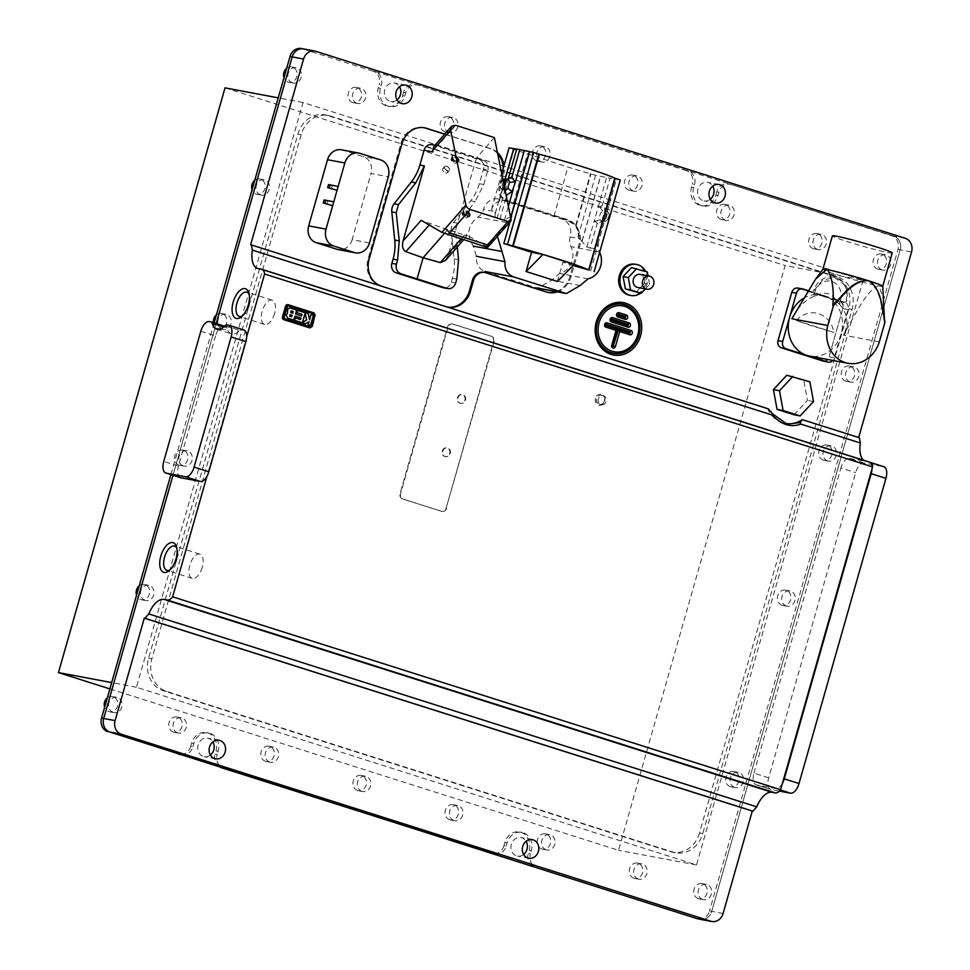 <?xml version="1.0" encoding="UTF-8"?>
<svg xmlns="http://www.w3.org/2000/svg" width="970" height="970" viewBox="0 0 970 970"><rect width="100%" height="100%" fill="white"/><g stroke="black" fill="none" stroke-linecap="round" stroke-linejoin="round"><path stroke-width="0.73" stroke-dasharray="4.85 3.64" d="M637.702 287.496A6.669 5.784 100.6 0 0 644.456 282.706A6.669 5.784 100.6 0 0 640.151 274.401M640.576 293.195A15.775 13.701 100.6 0 0 646.808 284.125A15.775 13.701 100.6 0 0 645.668 271.454M629.518 295.232A15.775 13.701 100.6 0 0 645.511 283.883A15.775 13.701 100.6 0 0 635.338 264.228M169.895 569.996A12.719 6.269 -72.4 0 0 170.987 569.305A12.719 6.269 -72.4 0 0 176.964 559.411A12.719 6.269 -72.4 0 0 177.328 549.335A12.719 6.269 -72.4 0 0 176.831 548.147M202.245 567.438A12.719 6.269 107.6 0 1 192.206 578.387A12.719 6.269 107.6 0 1 189.853 565.11A12.719 6.269 107.6 0 1 199.893 554.149A12.719 6.269 107.6 0 1 202.245 567.438M225.198 325.702L239.929 330.382A19.994 9.87 107.6 0 1 232.072 334.007A19.994 9.87 107.6 0 1 231.503 333.862A19.994 9.87 107.6 0 1 226.98 327.945L223.864 326.963M242.233 316.038A12.719 6.269 -72.4 0 0 243.337 315.347A12.719 6.269 -72.4 0 0 249.314 305.453A12.719 6.269 -72.4 0 0 249.666 295.389A12.719 6.269 -72.4 0 0 249.169 294.189M768.325 408.855L767.682 408.734A28.882 25.087 100.6 0 0 782.523 422.762A28.882 25.087 100.6 0 0 785.106 423.405A28.882 25.087 100.6 0 0 786.815 423.66M397.057 99.898A9.445 8.196 -79.4 0 1 390.861 101.535A9.445 8.196 -79.4 0 1 384.775 89.773A9.445 8.196 -79.4 0 1 394.341 82.971A9.445 8.196 -79.4 0 1 399.531 86.742M710.258 199.274A9.445 8.196 -79.4 0 1 704.062 200.911A9.445 8.196 -79.4 0 1 697.976 189.138A9.445 8.196 -79.4 0 1 707.554 182.348A9.445 8.196 -79.4 0 1 712.732 186.119M523.63 854.437A9.445 8.196 -79.4 0 1 517.434 856.073A9.445 8.196 -79.4 0 1 511.348 844.3A9.445 8.196 -79.4 0 1 520.926 837.51A9.445 8.196 -79.4 0 1 526.104 841.281M210.429 755.06A9.445 8.196 -79.4 0 1 204.233 756.697A9.445 8.196 -79.4 0 1 198.147 744.936A9.445 8.196 -79.4 0 1 207.713 738.134A9.445 8.196 -79.4 0 1 212.903 741.904M274.595 313.48A12.719 6.269 107.6 0 1 264.543 324.429A12.719 6.269 107.6 0 1 262.191 311.152A12.719 6.269 107.6 0 1 272.243 300.191A12.719 6.269 107.6 0 1 274.595 313.48M636.005 292.334L644.359 283.349L642.079 270.994L631.446 267.611M379.937 285.629A22.225 19.291 100.6 0 0 381.477 286.211L250.672 244.707M497.416 152.496A22.225 19.291 100.6 0 0 490.953 148.749L444.745 134.09M557.338 291.861A22.225 19.291 100.6 0 0 571.063 276.547L579.563 246.671A22.225 19.291 100.6 0 0 567.22 219.487L506.425 200.196A11.106 9.651 -79.4 0 1 500.253 186.604L503.297 175.934A22.225 19.291 100.6 0 0 504.036 165.543M767.682 408.734L445.957 306.665A22.225 19.291 100.6 0 0 447.546 307.09M858.68 437.531L802.238 419.707M794.078 414.784L807.452 400.416L803.803 380.64L786.791 375.245M780.413 789.968L775.818 788.513A11.106 5.48 -72.4 0 0 782.402 783.408M871.981 468.934A11.106 5.48 -72.4 0 0 869.144 462.072A11.106 5.48 -72.4 0 0 868.829 461.999L883.561 466.667L864.064 463.005A11.106 5.48 -72.4 0 0 855.613 472.669L768.677 777.843A11.106 5.48 -72.4 0 0 770.738 789.447A11.106 5.48 -72.4 0 0 771.053 789.519L779.407 791.096M775.818 788.513L756.321 784.851L771.053 789.519M768.677 777.843L753.945 773.163A11.106 5.48 -72.4 0 0 755.994 784.766A11.106 5.48 -72.4 0 0 756.321 784.851M753.945 773.163L840.869 467.989L855.613 472.669M723.087 913.497L711.713 911.363A11.106 9.651 -79.4 0 1 700.461 919.366A11.106 9.651 100.6 0 0 711.713 911.363L900.16 249.799L711.713 911.363L709.543 910.963L898.002 249.399A11.106 9.651 100.6 0 0 891.83 235.807L731.125 184.53A11.106 9.651 100.6 0 0 730.143 184.288A11.106 9.651 100.6 0 0 718.879 192.278L717.97 195.479A14.671 12.731 -79.4 0 1 703.104 206.04A14.671 12.731 -79.4 0 1 693.647 187.768L694.556 184.567A11.106 9.651 100.6 0 0 688.385 170.975L417.924 85.166A11.106 9.651 100.6 0 0 416.942 84.911A11.106 9.651 100.6 0 0 405.678 92.914L404.757 96.115A14.671 12.731 -79.4 0 1 389.891 106.664A14.671 12.731 -79.4 0 1 380.446 88.391L381.355 85.19A11.106 9.651 100.6 0 0 375.184 71.598L894 236.207A11.106 9.651 -79.4 0 1 900.172 249.799A11.106 9.651 100.6 0 0 893.988 236.207L731.125 184.53M858.656 437.603L859.311 437.725M483.678 272.303A11.106 9.651 -79.4 0 1 484.673 272.546L545.467 291.837A22.225 19.291 100.6 0 0 547.444 292.334A22.225 19.291 100.6 0 0 547.989 292.431M556.259 291.655A22.225 19.291 100.6 0 0 569.972 276.341L578.484 246.465A22.225 19.291 100.6 0 0 566.14 219.281L505.346 199.99A11.106 9.651 -79.4 0 1 499.174 186.398L502.205 175.728A22.225 19.291 100.6 0 0 503.187 168.525M497.646 153.612A22.225 19.291 100.6 0 0 489.862 148.543L444.648 134.2M423.938 127.7A22.225 19.291 100.6 0 0 423.405 127.579A22.225 19.291 100.6 0 0 400.877 143.572L368.054 258.82A22.225 19.291 100.6 0 0 380.398 286.004L444.878 306.459A22.225 19.291 100.6 0 0 446.855 306.956A22.225 19.291 100.6 0 0 447.485 307.066M864.064 463.005L849.332 458.337A11.106 5.48 -72.4 0 0 840.869 467.989M868.829 461.999L261.488 269.223M863.603 460.241A22.225 10.961 -72.4 0 0 865.579 461.344A22.225 10.961 -72.4 0 0 866.222 461.502L258.238 268.605M849.332 458.337L866.222 461.502M246.671 336.857L206.937 476.331M303.452 48.912A11.106 9.651 -79.4 0 1 304.435 49.155L315.808 51.289M228.774 325.241L243.518 329.921L226.944 324.901M239.929 330.382A4.45 2.195 107.6 0 1 241.675 329.57M225.986 326.635L225.852 326.599A4.45 2.195 107.6 0 1 225.986 326.635A4.45 2.195 107.6 0 1 226.98 327.945M225.852 326.599L209.277 321.579M200.826 331.231L215.558 335.911A11.106 5.48 107.6 0 1 224.021 326.259M215.558 335.911L178.48 466.085L163.736 461.417M180.226 477.579A11.106 5.48 107.6 0 1 178.48 466.085M172.999 475.3L216.225 323.543L172.999 475.3M699.491 832.975A26.663 23.147 -79.4 0 1 672.452 852.169A26.663 23.147 -79.4 0 1 670.088 851.575L163.433 690.822A26.663 23.147 -79.4 0 1 148.616 658.206L297.911 134.066A26.663 23.147 -79.4 0 1 324.95 114.884A26.663 23.147 -79.4 0 1 327.314 115.478L833.97 276.22A26.663 23.147 -79.4 0 1 848.786 308.848L699.491 832.975L702.741 833.594A26.663 23.147 -79.4 0 1 675.702 852.775A26.663 23.147 -79.4 0 1 673.338 852.181L166.682 691.44A26.663 23.147 -79.4 0 1 151.866 658.812L301.161 134.684A26.663 23.147 -79.4 0 1 328.2 115.491A26.663 23.147 -79.4 0 1 330.564 116.085L837.219 276.838A26.663 23.147 -79.4 0 1 852.036 309.454L702.741 833.594M813.515 401.556L807.452 400.416M809.865 381.78L803.803 380.64M645.28 288.927L649.56 284.319L644.359 283.349M647.281 271.964L642.079 270.994M649.56 284.319L648.009 275.868M595.434 398.306A5.553 4.826 100.6 0 0 598.514 405.108A5.553 4.826 100.6 0 0 604.649 401.228A5.553 4.826 100.6 0 0 601.558 394.438A5.553 4.826 100.6 0 0 595.434 398.306M604.346 401.083A4.668 4.05 -79.4 0 1 599.605 404.441A4.668 4.05 -79.4 0 1 596.598 398.621A4.668 4.05 -79.4 0 1 601.327 395.263A4.668 4.05 -79.4 0 1 604.346 401.083M598.332 398.949A4.668 4.05 100.6 0 0 601.339 404.769A4.668 4.05 100.6 0 0 606.068 401.41A4.668 4.05 100.6 0 0 603.061 395.59A4.668 4.05 100.6 0 0 598.332 398.949M442.793 451.147A4.498 3.904 -79.4 0 1 450.25 453.511A4.498 3.904 -79.4 0 1 442.793 451.147M449.704 453.414A4.498 3.904 100.6 0 0 442.247 451.05A4.498 3.904 100.6 0 0 449.704 453.414M457.986 397.797A4.498 3.904 -79.4 0 1 465.454 400.161A4.498 3.904 -79.4 0 1 457.986 397.797M464.909 400.064A4.498 3.904 100.6 0 0 457.452 397.7A4.498 3.904 100.6 0 0 464.909 400.064M446.673 508.231A4.45 3.856 -79.4 0 1 441.774 511.323L403.083 499.053A4.45 3.856 -79.4 0 1 400.61 493.609L448.031 327.157A4.45 3.856 -79.4 0 1 452.929 324.053L491.62 336.335A4.45 3.856 -79.4 0 1 494.082 341.767L446.127 508.122A4.45 3.856 -79.4 0 1 441.229 511.226L402.538 498.944A4.45 3.856 -79.4 0 1 400.064 493.512L447.485 327.048A4.45 3.856 -79.4 0 1 452.384 323.956L491.075 336.226A4.45 3.856 -79.4 0 1 493.548 341.67L446.127 508.122M487.667 247.277L466.291 234.631L467.31 235.516L463.502 239.857M445.497 260.421L448.152 255.328L476.452 158.049L437.761 145.779L433.808 146.579M494.385 137.57L476.452 158.049M448.152 255.328L466.291 234.631C468.049 235.734 467.443 235.868 464.497 234.995L447.643 229.757L444.321 233.552M447.643 229.757L421.15 220.311M486.964 246.671L490.602 242.682L490.226 244.488M432.972 151.914L432.693 150.52M432.778 150.423L450.723 130.077M431.977 144.651A7.772 6.754 -79.4 0 1 432.668 144.821L479.192 159.577A7.772 6.754 -79.4 0 1 483.509 169.095L479.35 183.682A44.996 39.067 -79.4 0 1 470.656 200.838L453.633 222.433A10.5 9.118 100.6 0 0 451.208 230.957L454.118 258.881A44.996 39.067 -79.4 0 1 452.408 278.257L451.292 282.197A7.772 6.754 -79.4 0 1 443.399 287.799M479.192 159.577L483.642 160.414L475.894 157.952M457.27 246.986L455.742 231.818L456.142 227.295L458.167 223.294L475.082 201.675L470.656 200.838M479.35 183.682L483.739 184.518L475.082 201.675M483.739 184.518L487.898 169.92L483.509 169.095M483.642 160.414C487.364 162.123 488.783 165.288 487.898 169.92M446.576 166.173A3.068 1.77 -138.8 0 1 449.583 169.265A3.068 1.77 -138.8 0 1 449.34 170.49A3.068 1.77 -138.8 0 1 447.849 170.841A3.068 1.77 -138.8 0 1 447.497 170.744A3.068 1.77 -138.8 0 1 444.575 167.968A3.068 1.77 -138.8 0 1 444.49 167.652A3.068 1.77 -138.8 0 1 444.721 166.44A3.068 1.77 -138.8 0 1 446.576 166.173M445.545 172.963A3.055 1.758 41.2 0 0 447.376 172.708A3.055 1.758 41.2 0 0 447.146 170.405A3.055 1.758 41.2 0 0 444.624 168.416A3.055 1.758 41.2 0 0 442.781 168.683A3.055 1.758 41.2 0 0 443.023 170.987A3.055 1.758 41.2 0 0 445.545 172.963M444.515 167.713A2.995 1.734 41.2 0 0 444.599 168.028A2.995 1.734 41.2 0 0 447.788 170.829A2.995 1.734 41.2 0 0 449.486 169.289A2.995 1.734 41.2 0 0 446.539 166.27A2.995 1.734 41.2 0 0 444.515 167.713M453.378 158.158A3.334 1.928 41.2 0 0 451.377 158.45A3.334 1.928 41.2 0 0 451.183 158.765A3.334 1.928 41.2 0 0 451.123 159.771A3.334 1.928 41.2 0 0 454.396 163.118A3.334 1.928 41.2 0 0 456.106 163.069A3.334 1.928 41.2 0 0 456.397 162.839A3.334 1.928 41.2 0 0 456.652 161.517A3.334 1.928 41.2 0 0 453.378 158.158M457.597 160.838A3.662 2.11 41.2 0 0 455.003 157.601A3.662 2.11 41.2 0 0 451.802 157.467A3.662 2.11 41.2 0 0 451.583 157.807A3.662 2.11 41.2 0 0 451.523 158.91A3.662 2.11 41.2 0 0 453.827 161.978A3.662 2.11 41.2 0 0 457.003 162.548A3.662 2.11 41.2 0 0 457.319 162.293A3.662 2.11 41.2 0 0 457.597 160.838M458.167 160.183A3.662 2.11 41.2 0 0 455.573 156.946A3.662 2.11 41.2 0 0 452.372 156.813A3.662 2.11 41.2 0 0 452.093 158.256A3.662 2.11 41.2 0 0 452.19 158.631A3.662 2.11 41.2 0 0 456.094 162.051A3.662 2.11 41.2 0 0 457.888 161.638A3.662 2.11 41.2 0 0 458.167 160.183M459.077 159.953A4.329 2.498 41.2 0 0 454.833 155.588A4.329 2.498 41.2 0 0 451.899 157.673A4.329 2.498 41.2 0 0 452.02 158.122A4.329 2.498 41.2 0 0 456.627 162.16A4.329 2.498 41.2 0 0 459.077 159.953M455.997 161.287A3.334 1.928 -138.8 0 1 453.245 159.129A3.334 1.928 -138.8 0 1 452.978 156.619A3.334 1.928 -138.8 0 1 454.991 156.34A3.334 1.928 -138.8 0 1 457.743 158.498A3.334 1.928 -138.8 0 1 457.998 161.008A3.334 1.928 -138.8 0 1 455.997 161.287M464.472 212.709A3.334 1.928 41.2 0 0 462.472 212.988A3.334 1.928 41.2 0 0 462.278 213.303A3.334 1.928 41.2 0 0 462.217 214.309A3.334 1.928 41.2 0 0 465.479 217.668A3.334 1.928 41.2 0 0 467.2 217.619A3.334 1.928 41.2 0 0 467.491 217.377A3.334 1.928 41.2 0 0 467.746 216.067A3.334 1.928 41.2 0 0 464.472 212.709M468.692 215.388A3.662 2.11 41.2 0 0 466.097 212.139A3.662 2.11 41.2 0 0 462.896 212.006A3.662 2.11 41.2 0 0 462.678 212.357A3.662 2.11 41.2 0 0 462.605 213.461A3.662 2.11 41.2 0 0 464.921 216.516A3.662 2.11 41.2 0 0 468.098 217.098A3.662 2.11 41.2 0 0 468.413 216.843A3.662 2.11 41.2 0 0 468.692 215.388M469.262 214.734A3.662 2.11 41.2 0 0 466.667 211.484A3.662 2.11 41.2 0 0 463.466 211.351A3.662 2.11 41.2 0 0 463.187 212.806A3.662 2.11 41.2 0 0 463.284 213.182A3.662 2.11 41.2 0 0 467.188 216.601A3.662 2.11 41.2 0 0 468.983 216.189A3.662 2.11 41.2 0 0 469.262 214.734M470.171 214.503A4.329 2.498 41.2 0 0 465.927 210.138A4.329 2.498 41.2 0 0 462.993 212.224A4.329 2.498 41.2 0 0 463.114 212.66A4.329 2.498 41.2 0 0 467.722 216.71A4.329 2.498 41.2 0 0 470.171 214.503M467.091 215.837A3.334 1.928 -138.8 0 1 464.327 213.679A3.334 1.928 -138.8 0 1 464.072 211.157A3.334 1.928 -138.8 0 1 466.073 210.878A3.334 1.928 -138.8 0 1 468.837 213.036A3.334 1.928 -138.8 0 1 469.092 215.558A3.334 1.928 -138.8 0 1 467.091 215.837M505.103 190.253A5.553 2.74 107.6 0 1 504.776 190.229A5.553 2.74 107.6 0 1 504.618 190.193A5.553 2.74 107.6 0 1 503.527 189.053L504.824 193.018L508.195 178.965L509.177 177.85M503.2 180.941L501.405 180.65L499.853 185.755L501.466 189.174L499.974 186.046L501.587 180.614L504.4 179.013M507.819 179.559A5.553 2.74 -72.4 0 0 506.207 180.068A5.553 2.74 -72.4 0 0 506.061 180.177L503.527 189.053L504.849 193.054L506.873 194.849M510.899 216.662L504.509 219.972L496.931 218.529C495.221 218.25 494.664 216.601 495.27 213.582L491.535 209.411A14.477 12.561 -79.4 0 1 498.919 201.239L503.927 200.099L566.565 219.984L576.168 225.755A14.477 12.561 -79.4 0 1 578.059 236.862L586.801 247.047L590.16 248.077L597.156 223.488L599.775 222.724L604.31 218.808L605.947 213.097A5.553 2.74 -72.4 0 0 605.704 211.63A5.553 2.74 -72.4 0 0 604.516 210.235A5.553 2.74 -72.4 0 0 604.358 210.187A5.553 2.74 -72.4 0 0 602.6 210.805C599.896 213.376 599.06 216.334 600.078 219.681A5.553 2.74 107.6 0 0 601.157 220.82L605.122 221.596L607.305 213.946L606.796 211.193L605.68 211.63L605.122 213.558L609.293 214.334L606.541 210.878L605.304 211.351L602.952 218.723L604.637 221.912L607.669 219.608L609.245 214.091M605.947 213.097L604.48 207.847L602.261 205.579L610.045 178.25L595.592 175.291L567.947 167.131L509.08 147.84M604.31 218.808A5.553 2.74 107.6 0 1 602.94 220.36A5.553 2.74 107.6 0 1 601.315 220.857A5.553 2.74 107.6 0 1 601.157 220.82M570.178 236.947A12.198 10.585 100.6 0 0 570.154 237.007A12.198 10.585 100.6 0 0 570.954 246.659A17.799 15.459 -79.4 0 1 559.52 273.467L551.627 280.172L537.853 288.199L484.964 271.503C478.828 268.957 475.979 263.888 476.416 256.31L473.336 246.125C466.061 235.201 467.552 225.525 477.798 217.098A12.198 10.585 100.6 0 0 483.533 209.447A14.477 12.561 -79.4 0 1 483.557 209.362A14.477 12.561 -79.4 0 1 498.228 198.947A14.477 12.561 -79.4 0 1 499.514 199.274L562.151 219.147A14.477 12.561 -79.4 0 1 570.178 236.947L579.721 238.729M497.428 236.268L506.352 222.457A12.198 10.585 100.6 0 0 510.741 217.995M498.228 198.947L499.514 199.274M590.16 248.077L594.404 248.502L598.369 243.773A12.198 10.585 100.6 0 0 599.496 252.018A17.799 15.459 -79.4 0 1 599.654 252.321M573.137 265.513L562.879 262.252L574.252 264.386M510.887 218.723L509.965 221.948M590.609 271.054L598.369 243.773M557.398 281.458L562.879 262.252M499.877 219.426L506.388 196.57M602.067 220.117L604.868 210.308M602.261 205.579L598.078 207.483L594.44 220.226L597.156 223.488M578.059 236.862L595.592 175.291M620.266 179.935L610.045 178.25M499.32 201.008L514.015 149.428M491.535 209.411L501.72 173.654M576.168 225.755L590.96 173.824M609.293 214.334L607.911 219.487L605.122 221.596L603.57 218.662L605.122 213.558M609.16 214.152L607.875 211.836L604.516 210.235M602.6 210.805L599.133 206.392M594.804 221.596L600.078 219.681M501.405 180.65L503.939 179.195M503.284 181.354L501.211 188.629L504.691 186.931L501.466 189.174M369.485 242.924L352.158 239.675L371.001 173.509L388.327 176.77M352.158 239.675A13.774 11.967 -79.4 0 1 338.19 249.581M326.841 204.561L327.933 200.717L333.777 201.808M331.219 189.186L332.31 185.355L338.154 186.446M341.488 149.804A13.774 11.967 -79.4 0 1 342.713 150.107L363.35 156.655A13.774 11.967 -79.4 0 1 371.001 173.509M324.138 199.917L327.933 200.717M328.515 184.555L332.31 185.355M638.284 879.038A7.772 6.754 -79.4 0 1 633.859 869.92A7.772 6.754 -79.4 0 1 641.849 863.93A7.772 6.754 -79.4 0 1 642.54 864.1A7.772 6.754 -79.4 0 1 646.966 873.218A7.772 6.754 -79.4 0 1 638.975 879.22A7.772 6.754 -79.4 0 1 638.284 879.038M633.956 878.226A7.772 6.754 -79.4 0 1 629.53 869.108A7.772 6.754 -79.4 0 1 637.52 863.118A7.772 6.754 -79.4 0 1 638.212 863.288A7.772 6.754 -79.4 0 1 642.637 872.406A7.772 6.754 -79.4 0 1 634.647 878.408A7.772 6.754 -79.4 0 1 633.956 878.226M546.171 849.817A7.772 6.754 -79.4 0 1 541.745 840.699A7.772 6.754 -79.4 0 1 549.735 834.697A7.772 6.754 -79.4 0 1 550.426 834.879A7.772 6.754 -79.4 0 1 554.852 843.997A7.772 6.754 -79.4 0 1 546.862 849.987A7.772 6.754 -79.4 0 1 546.171 849.817M541.842 849.005A7.772 6.754 -79.4 0 1 537.416 839.887A7.772 6.754 -79.4 0 1 545.395 833.885A7.772 6.754 -79.4 0 1 546.086 834.067A7.772 6.754 -79.4 0 1 550.511 843.185A7.772 6.754 -79.4 0 1 542.533 849.174A7.772 6.754 -79.4 0 1 541.842 849.005M454.045 820.584A7.772 6.754 -79.4 0 1 449.631 811.466A7.772 6.754 -79.4 0 1 457.61 805.476A7.772 6.754 -79.4 0 1 458.301 805.646A7.772 6.754 -79.4 0 1 462.726 814.764A7.772 6.754 -79.4 0 1 454.748 820.765A7.772 6.754 -79.4 0 1 454.045 820.584M449.716 819.771A7.772 6.754 -79.4 0 1 445.291 810.653A7.772 6.754 -79.4 0 1 453.281 804.663A7.772 6.754 -79.4 0 1 453.972 804.833A7.772 6.754 -79.4 0 1 458.398 813.951A7.772 6.754 -79.4 0 1 450.407 819.953A7.772 6.754 -79.4 0 1 449.716 819.771M361.931 791.362A7.772 6.754 -79.4 0 1 357.506 782.244A7.772 6.754 -79.4 0 1 365.496 776.242A7.772 6.754 -79.4 0 1 366.187 776.424A7.772 6.754 -79.4 0 1 370.613 785.542A7.772 6.754 -79.4 0 1 362.622 791.532A7.772 6.754 -79.4 0 1 361.931 791.362M357.603 790.55A7.772 6.754 -79.4 0 1 353.177 781.432A7.772 6.754 -79.4 0 1 361.155 775.43A7.772 6.754 -79.4 0 1 361.858 775.612A7.772 6.754 -79.4 0 1 366.272 784.73A7.772 6.754 -79.4 0 1 358.294 790.72A7.772 6.754 -79.4 0 1 357.603 790.55M269.818 762.129A7.772 6.754 -79.4 0 1 265.392 753.011A7.772 6.754 -79.4 0 1 273.37 747.021A7.772 6.754 -79.4 0 1 274.061 747.191A7.772 6.754 -79.4 0 1 278.487 756.309A7.772 6.754 -79.4 0 1 270.509 762.311A7.772 6.754 -79.4 0 1 269.818 762.129M265.477 761.317A7.772 6.754 -79.4 0 1 261.051 752.199A7.772 6.754 -79.4 0 1 269.042 746.209A7.772 6.754 -79.4 0 1 269.733 746.379A7.772 6.754 -79.4 0 1 274.158 755.497A7.772 6.754 -79.4 0 1 266.168 761.498A7.772 6.754 -79.4 0 1 265.477 761.317M177.692 732.908A7.772 6.754 -79.4 0 1 173.266 723.79A7.772 6.754 -79.4 0 1 181.257 717.8A7.772 6.754 -79.4 0 1 181.948 717.97A7.772 6.754 -79.4 0 1 186.373 727.088A7.772 6.754 -79.4 0 1 178.383 733.077A7.772 6.754 -79.4 0 1 177.692 732.908M173.363 732.095A7.772 6.754 -79.4 0 1 168.938 722.977A7.772 6.754 -79.4 0 1 176.928 716.976A7.772 6.754 -79.4 0 1 177.619 717.157A7.772 6.754 -79.4 0 1 182.045 726.275A7.772 6.754 -79.4 0 1 174.054 732.265A7.772 6.754 -79.4 0 1 173.363 732.095M113.211 712.453A7.772 6.754 -79.4 0 1 108.785 703.335A7.772 6.754 -79.4 0 1 116.776 697.333A7.772 6.754 -79.4 0 1 117.467 697.515A7.772 6.754 -79.4 0 1 121.893 706.633A7.772 6.754 -79.4 0 1 113.902 712.623A7.772 6.754 -79.4 0 1 113.211 712.453M107.306 697.891A7.772 6.754 -79.4 0 1 112.435 696.521A7.772 6.754 -79.4 0 1 113.126 696.69A7.772 6.754 -79.4 0 1 117.552 705.808A7.772 6.754 -79.4 0 1 109.574 711.81A7.772 6.754 -79.4 0 1 108.87 711.628A7.772 6.754 -79.4 0 1 104.651 707.251M145.124 600.406A7.772 6.754 -79.4 0 1 140.698 591.288A7.772 6.754 -79.4 0 1 148.689 585.298A7.772 6.754 -79.4 0 1 149.38 585.468A7.772 6.754 -79.4 0 1 153.806 594.586A7.772 6.754 -79.4 0 1 145.815 600.588A7.772 6.754 -79.4 0 1 145.124 600.406M139.231 585.856A7.772 6.754 -79.4 0 1 144.36 584.486A7.772 6.754 -79.4 0 1 145.051 584.655A7.772 6.754 -79.4 0 1 149.465 593.773A7.772 6.754 -79.4 0 1 141.487 599.763A7.772 6.754 -79.4 0 1 140.796 599.593A7.772 6.754 -79.4 0 1 136.564 595.216M183.427 465.964A7.772 6.754 -79.4 0 1 179.001 456.846A7.772 6.754 -79.4 0 1 186.992 450.844A7.772 6.754 -79.4 0 1 187.683 451.026A7.772 6.754 -79.4 0 1 192.096 460.144A7.772 6.754 -79.4 0 1 184.118 466.133A7.772 6.754 -79.4 0 1 183.427 465.964M179.086 465.151A7.772 6.754 -79.4 0 1 174.661 456.033A7.772 6.754 -79.4 0 1 182.651 450.031A7.772 6.754 -79.4 0 1 183.342 450.213A7.772 6.754 -79.4 0 1 187.768 459.331A7.772 6.754 -79.4 0 1 179.777 465.321A7.772 6.754 -79.4 0 1 179.086 465.151M222.324 329.376A7.772 6.754 -79.4 0 1 217.91 320.258A7.772 6.754 -79.4 0 1 225.889 314.268A7.772 6.754 -79.4 0 1 226.58 314.438A7.772 6.754 -79.4 0 1 231.005 323.556A7.772 6.754 -79.4 0 1 223.015 329.558A7.772 6.754 -79.4 0 1 222.324 329.376M216.431 314.826A7.772 6.754 -79.4 0 1 221.56 313.455A7.772 6.754 -79.4 0 1 222.251 313.625A7.772 6.754 -79.4 0 1 226.677 322.743A7.772 6.754 -79.4 0 1 218.686 328.745A7.772 6.754 -79.4 0 1 217.995 328.563A7.772 6.754 -79.4 0 1 213.412 322.646M260.627 194.934A7.772 6.754 -79.4 0 1 256.201 185.816A7.772 6.754 -79.4 0 1 264.192 179.826A7.772 6.754 -79.4 0 1 264.883 179.996A7.772 6.754 -79.4 0 1 269.308 189.114A7.772 6.754 -79.4 0 1 261.318 195.103A7.772 6.754 -79.4 0 1 260.627 194.934M254.734 180.371A7.772 6.754 -79.4 0 1 259.863 179.001A7.772 6.754 -79.4 0 1 260.554 179.183A7.772 6.754 -79.4 0 1 264.968 188.301A7.772 6.754 -79.4 0 1 256.989 194.291A7.772 6.754 -79.4 0 1 256.298 194.121A7.772 6.754 -79.4 0 1 252.067 189.732M292.54 82.899A7.772 6.754 -79.4 0 1 288.114 73.781A7.772 6.754 -79.4 0 1 296.105 67.779A7.772 6.754 -79.4 0 1 296.796 67.961A7.772 6.754 -79.4 0 1 301.221 77.079A7.772 6.754 -79.4 0 1 293.231 83.068A7.772 6.754 -79.4 0 1 292.54 82.899M286.647 68.337A7.772 6.754 -79.4 0 1 291.776 66.966A7.772 6.754 -79.4 0 1 292.467 67.136A7.772 6.754 -79.4 0 1 296.893 76.254A7.772 6.754 -79.4 0 1 288.902 82.256A7.772 6.754 -79.4 0 1 288.211 82.086A7.772 6.754 -79.4 0 1 283.98 77.697M357.021 103.353A7.772 6.754 -79.4 0 1 352.607 94.235A7.772 6.754 -79.4 0 1 360.585 88.246A7.772 6.754 -79.4 0 1 361.276 88.415A7.772 6.754 -79.4 0 1 365.702 97.533A7.772 6.754 -79.4 0 1 357.724 103.523A7.772 6.754 -79.4 0 1 357.021 103.353M352.692 102.541A7.772 6.754 -79.4 0 1 348.266 93.423A7.772 6.754 -79.4 0 1 356.257 87.421A7.772 6.754 -79.4 0 1 356.948 87.603A7.772 6.754 -79.4 0 1 361.373 96.721A7.772 6.754 -79.4 0 1 353.383 102.711A7.772 6.754 -79.4 0 1 352.692 102.541M449.146 132.575A7.772 6.754 -79.4 0 1 444.721 123.457A7.772 6.754 -79.4 0 1 452.711 117.467A7.772 6.754 -79.4 0 1 453.402 117.637A7.772 6.754 -79.4 0 1 457.828 126.755A7.772 6.754 -79.4 0 1 449.837 132.757A7.772 6.754 -79.4 0 1 449.146 132.575M444.818 131.762A7.772 6.754 -79.4 0 1 440.392 122.644A7.772 6.754 -79.4 0 1 448.37 116.655A7.772 6.754 -79.4 0 1 449.061 116.824A7.772 6.754 -79.4 0 1 453.487 125.942A7.772 6.754 -79.4 0 1 445.509 131.944A7.772 6.754 -79.4 0 1 444.818 131.762M541.26 161.808A7.772 6.754 -79.4 0 1 536.834 152.69A7.772 6.754 -79.4 0 1 544.825 146.7A7.772 6.754 -79.4 0 1 545.516 146.87A7.772 6.754 -79.4 0 1 549.942 155.988A7.772 6.754 -79.4 0 1 541.951 161.978A7.772 6.754 -79.4 0 1 541.26 161.808M536.931 160.996A7.772 6.754 -79.4 0 1 532.506 151.878A7.772 6.754 -79.4 0 1 540.496 145.876A7.772 6.754 -79.4 0 1 541.187 146.058A7.772 6.754 -79.4 0 1 545.613 155.176A7.772 6.754 -79.4 0 1 537.622 161.165A7.772 6.754 -79.4 0 1 536.931 160.996M633.386 191.029A7.772 6.754 -79.4 0 1 628.96 181.911A7.772 6.754 -79.4 0 1 636.951 175.922A7.772 6.754 -79.4 0 1 637.642 176.091A7.772 6.754 -79.4 0 1 642.067 185.209A7.772 6.754 -79.4 0 1 634.077 191.211A7.772 6.754 -79.4 0 1 633.386 191.029M629.045 190.217A7.772 6.754 -79.4 0 1 624.631 181.099A7.772 6.754 -79.4 0 1 632.61 175.109A7.772 6.754 -79.4 0 1 633.301 175.279A7.772 6.754 -79.4 0 1 637.726 184.397A7.772 6.754 -79.4 0 1 629.748 190.399A7.772 6.754 -79.4 0 1 629.045 190.217M725.499 220.263A7.772 6.754 -79.4 0 1 721.074 211.145A7.772 6.754 -79.4 0 1 729.064 205.143A7.772 6.754 -79.4 0 1 729.755 205.325A7.772 6.754 -79.4 0 1 734.181 214.443A7.772 6.754 -79.4 0 1 726.19 220.433A7.772 6.754 -79.4 0 1 725.499 220.263M721.171 219.45A7.772 6.754 -79.4 0 1 716.745 210.332A7.772 6.754 -79.4 0 1 724.736 204.331A7.772 6.754 -79.4 0 1 725.427 204.512A7.772 6.754 -79.4 0 1 729.852 213.63A7.772 6.754 -79.4 0 1 721.862 219.62A7.772 6.754 -79.4 0 1 721.171 219.45M817.625 249.484A7.772 6.754 -79.4 0 1 813.199 240.366A7.772 6.754 -79.4 0 1 821.19 234.376A7.772 6.754 -79.4 0 1 821.881 234.546A7.772 6.754 -79.4 0 1 826.307 243.664A7.772 6.754 -79.4 0 1 818.316 249.666A7.772 6.754 -79.4 0 1 817.625 249.484M813.284 248.672A7.772 6.754 -79.4 0 1 808.859 239.554A7.772 6.754 -79.4 0 1 816.849 233.564A7.772 6.754 -79.4 0 1 817.54 233.734A7.772 6.754 -79.4 0 1 821.966 242.852A7.772 6.754 -79.4 0 1 813.976 248.853A7.772 6.754 -79.4 0 1 813.284 248.672M882.106 269.951A7.772 6.754 -79.4 0 1 877.68 260.833A7.772 6.754 -79.4 0 1 885.659 254.831A7.772 6.754 -79.4 0 1 886.35 255.013A7.772 6.754 -79.4 0 1 890.775 264.131A7.772 6.754 -79.4 0 1 882.797 270.121A7.772 6.754 -79.4 0 1 882.106 269.951M877.765 269.139A7.772 6.754 -79.4 0 1 873.339 260.021A7.772 6.754 -79.4 0 1 881.33 254.019A7.772 6.754 -79.4 0 1 882.021 254.188A7.772 6.754 -79.4 0 1 886.447 263.306A7.772 6.754 -79.4 0 1 878.456 269.308A7.772 6.754 -79.4 0 1 877.765 269.139M850.181 381.986A7.772 6.754 -79.4 0 1 845.755 372.868A7.772 6.754 -79.4 0 1 853.745 366.878A7.772 6.754 -79.4 0 1 854.437 367.048A7.772 6.754 -79.4 0 1 858.862 376.166A7.772 6.754 -79.4 0 1 850.872 382.156A7.772 6.754 -79.4 0 1 850.181 381.986M845.852 381.174A7.772 6.754 -79.4 0 1 841.427 372.056A7.772 6.754 -79.4 0 1 849.417 366.054A7.772 6.754 -79.4 0 1 850.108 366.236A7.772 6.754 -79.4 0 1 854.534 375.354A7.772 6.754 -79.4 0 1 846.543 381.343A7.772 6.754 -79.4 0 1 845.852 381.174M827.689 460.944A7.772 6.754 -79.4 0 1 823.263 451.826A7.772 6.754 -79.4 0 1 831.254 445.836A7.772 6.754 -79.4 0 1 831.945 446.006A7.772 6.754 -79.4 0 1 836.37 455.124A7.772 6.754 -79.4 0 1 828.38 461.126A7.772 6.754 -79.4 0 1 827.689 460.944M823.36 460.132A7.772 6.754 -79.4 0 1 818.935 451.014A7.772 6.754 -79.4 0 1 826.925 445.024A7.772 6.754 -79.4 0 1 827.616 445.194A7.772 6.754 -79.4 0 1 832.042 454.312A7.772 6.754 -79.4 0 1 824.051 460.301A7.772 6.754 -79.4 0 1 823.36 460.132M786.355 606.068A7.772 6.754 -79.4 0 1 781.929 596.95A7.772 6.754 -79.4 0 1 789.919 590.948A7.772 6.754 -79.4 0 1 790.611 591.13A7.772 6.754 -79.4 0 1 795.036 600.248A7.772 6.754 -79.4 0 1 787.046 606.238A7.772 6.754 -79.4 0 1 786.355 606.068M782.026 605.256A7.772 6.754 -79.4 0 1 777.601 596.138A7.772 6.754 -79.4 0 1 785.579 590.136A7.772 6.754 -79.4 0 1 786.282 590.318A7.772 6.754 -79.4 0 1 790.695 599.424A7.772 6.754 -79.4 0 1 782.717 605.425A7.772 6.754 -79.4 0 1 782.026 605.256M734.678 787.458A7.772 6.754 -79.4 0 1 730.252 778.34A7.772 6.754 -79.4 0 1 738.243 772.35A7.772 6.754 -79.4 0 1 738.934 772.52A7.772 6.754 -79.4 0 1 743.36 781.638A7.772 6.754 -79.4 0 1 735.369 787.64A7.772 6.754 -79.4 0 1 734.678 787.458M730.349 786.646A7.772 6.754 -79.4 0 1 725.924 777.528A7.772 6.754 -79.4 0 1 733.914 771.538A7.772 6.754 -79.4 0 1 734.605 771.708A7.772 6.754 -79.4 0 1 739.031 780.826A7.772 6.754 -79.4 0 1 731.04 786.815A7.772 6.754 -79.4 0 1 730.349 786.646M702.765 899.505A7.772 6.754 -79.4 0 1 698.339 890.387A7.772 6.754 -79.4 0 1 706.33 884.385A7.772 6.754 -79.4 0 1 707.021 884.567A7.772 6.754 -79.4 0 1 711.446 893.685A7.772 6.754 -79.4 0 1 703.456 899.675A7.772 6.754 -79.4 0 1 702.765 899.505M698.436 898.681A7.772 6.754 -79.4 0 1 694.011 889.563A7.772 6.754 -79.4 0 1 702.001 883.573A7.772 6.754 -79.4 0 1 702.692 883.743A7.772 6.754 -79.4 0 1 707.118 892.861A7.772 6.754 -79.4 0 1 699.127 898.863A7.772 6.754 -79.4 0 1 698.436 898.681M494.348 854.036L494.845 854.134A11.106 9.651 100.6 0 0 506.11 846.131L503.939 845.731L504.849 842.53A14.671 12.731 -79.4 0 1 519.726 831.969A14.671 12.731 -79.4 0 1 521.023 832.296A14.671 12.731 -79.4 0 1 529.171 850.241L528.262 853.442L530.432 853.842A11.106 9.651 100.6 0 0 536.604 867.447M506.11 846.131L507.019 842.93A14.671 12.731 -79.4 0 1 521.884 832.381A14.671 12.731 -79.4 0 1 523.194 832.709A14.671 12.731 -79.4 0 1 531.342 850.641L530.432 853.842M181.135 754.66L181.645 754.757A11.106 9.651 100.6 0 0 192.909 746.754L190.738 746.354L191.648 743.153A14.671 12.731 -79.4 0 1 206.513 732.592A14.671 12.731 -79.4 0 1 207.822 732.92A14.671 12.731 -79.4 0 1 215.97 750.865L215.061 754.066L217.219 754.478A11.106 9.651 100.6 0 0 223.391 768.07M192.909 746.754L193.818 743.553A14.671 12.731 -79.4 0 1 208.683 733.005A14.671 12.731 -79.4 0 1 209.993 733.332A14.671 12.731 -79.4 0 1 218.129 751.277L217.219 754.478M718.879 192.278L716.709 191.878A11.106 9.651 -79.4 0 1 727.973 183.876A11.106 9.651 -79.4 0 1 728.967 184.13M716.709 191.878L715.799 195.079A14.671 12.731 -79.4 0 1 700.934 205.628A14.671 12.731 -79.4 0 1 691.477 187.368L692.398 184.167L694.556 184.567M688.385 170.975L686.226 170.562A11.106 9.651 -79.4 0 1 692.398 184.167M686.226 170.562L417.924 85.166M405.678 92.914L403.508 92.502A11.106 9.651 -79.4 0 1 414.772 84.511A11.106 9.651 -79.4 0 1 415.754 84.754M403.508 92.502L402.599 95.703A14.671 12.731 -79.4 0 1 387.733 106.263A14.671 12.731 -79.4 0 1 378.276 87.991L379.185 84.79L381.355 85.19M375.184 71.598L373.013 71.198A11.106 9.651 -79.4 0 1 379.185 84.79M373.013 71.198L302.264 48.755A11.106 9.651 100.6 0 0 301.282 48.5M214.14 322.877L170.902 474.645M190.738 746.354A11.106 9.651 -79.4 0 1 179.474 754.345M219.293 766.773A11.106 9.651 -79.4 0 1 215.061 754.066M503.939 845.731A11.106 9.651 -79.4 0 1 492.675 853.721M532.494 866.137A11.106 9.651 -79.4 0 1 528.262 853.442M698.279 918.954A11.106 9.651 100.6 0 0 709.543 910.963M699.467 919.111A11.106 9.651 100.6 0 0 700.449 919.366L700.364 919.342M863.106 280.209L696.533 864.949L136.455 687.245L303.016 102.505L863.106 280.209L785.106 265.562L618.545 850.302L109.865 688.906M303.016 102.505L278.232 97.849M136.455 687.245L111.671 682.589M225.028 87.858L785.106 265.562M696.533 864.949L618.545 850.302M797.692 288.066A5.881 5.105 -79.4 0 1 798.298 288.211L839.729 301.731L844.724 302.24A5.965 5.177 100.6 0 1 848.035 309.539L834.285 357.833A5.965 5.177 -79.4 0 1 832.854 360.44M807.986 290.588L844.724 302.24M840.505 300.409A15.484 13.447 -79.4 0 1 839.05 303.986L846.434 301.706A19.933 17.302 100.6 0 0 833.509 277.165A19.933 17.302 100.6 0 0 813.394 291.218L814.182 296.092A15.484 13.447 -79.4 0 1 814.836 292.273A15.484 13.447 -79.4 0 1 831.908 281.47A15.484 13.447 -79.4 0 1 840.505 300.409M867.459 280.475A31.113 1.625 15.9 0 1 867.98 280.633A31.113 1.625 15.9 0 1 869.775 281.203M892.242 252.915A31.113 1.625 15.9 0 1 847.162 241.542A31.113 1.625 15.9 0 1 832.405 235.868M882.736 286.296L882.736 286.308A31.113 1.625 15.9 0 1 879.075 286.053A31.113 1.625 15.9 0 1 878.117 285.871A31.113 1.625 15.9 0 1 837.644 274.934A31.113 1.625 15.9 0 1 822.899 269.26L822.899 269.248M803.184 298.566A31.113 27.014 -79.4 0 1 821.105 294.928A31.113 27.014 -79.4 0 1 841.16 333.692A31.113 27.014 -79.4 0 1 809.623 356.075M879.329 341.852L843.379 335.099L844.373 333.292C854.667 316.414 865.119 291.885 878.117 285.871L879.075 286.053L883.9 300.651M792.805 316.935C798.346 306.775 805.415 299.875 814.024 296.238M839.499 304.313C847.331 313.14 848.956 322.804 844.373 333.292M846.434 301.706L846.301 286.308L834.479 277.347L822.548 280.318L813.394 291.218M867.265 280.439L867.98 280.633C880.845 288.83 880.857 305.32 884.337 321.882L884.385 318.111M839.05 303.986A31.113 27.014 100.6 0 0 837.595 302.422L824.427 295.559L816.219 295.632A31.113 27.014 100.6 0 0 814.182 296.092M796.249 320.476L833.957 332.431C830.271 312.716 809.623 306.168 796.249 320.476A51.713 2.704 15.9 0 0 833.957 332.431M816.219 295.632C825.312 290.964 832.43 293.231 837.595 302.422M884.992 322.004L884.337 321.882M287.896 304.677A2.219 1.928 -79.4 0 1 287.981 304.701L313.771 312.886A2.219 1.928 -79.4 0 1 315.007 315.602L311.964 326.272A2.219 1.928 -79.4 0 1 309.83 327.884M315.007 315.602L311.964 326.272M297.535 310.327L308.242 313.734L309.575 319.821M301.549 315.978L295.62 314.098L296.529 310.012L289.763 307.89M295.025 316.159L293.68 320.003M300.445 319.542L295.329 317.917M308.993 321.81L305.308 323.701M310.933 314.595L313.358 315.371L310.509 325.362M302.507 322.452L305.138 313.262M291.703 316.753L289.642 316.111L290.03 314.644M292.758 313.201L290.697 312.558L291.048 310.861M905.374 238.341L891.83 235.807M898.002 249.399L911.545 251.933M484.673 272.546L485.752 272.752M545.467 291.837L546.559 292.043M569.972 276.341L571.063 276.547M578.484 246.465L579.563 246.671M566.14 219.281L567.22 219.487M505.346 199.99L506.425 200.196M499.174 186.398L500.253 186.604M502.205 175.728L503.297 175.934M489.862 148.543L490.953 148.749M400.877 143.572L401.956 143.778M368.054 258.82L369.133 259.026M380.398 286.004L381.477 286.211M444.878 306.459L445.957 306.665M670.088 851.575L673.338 852.181M163.433 690.822L166.682 691.44M148.616 658.206L151.866 658.812M297.911 134.066L301.161 134.684M327.314 115.478L330.564 116.085M833.97 276.22L837.219 276.838M848.786 308.848L852.036 309.454M511.02 219.378L490.602 242.682M429.201 225.004L430.025 224.07M464.497 234.995L460.944 239.056M455.694 125.3L437.761 145.779L432.668 144.821M454.118 258.881L458.543 259.717M451.208 230.957L455.742 231.818M456.809 279.081L452.408 278.257M451.292 282.197L455.682 283.022M458.167 223.294L453.633 222.433M493.075 211.242L483.533 209.447M506.352 222.457L477.798 217.098M566.565 219.984L562.151 219.147M599.496 252.018L570.954 246.659M588.062 278.827L559.52 273.467M580.169 285.532L551.627 280.172M504.509 219.972L508.377 206.392M594.404 248.502L603.11 217.959M586.801 247.047L594.44 220.226M496.931 218.529L504.57 191.708M582.073 240.827L600.478 176.225M597.811 244.246L616.338 179.22M598.017 243.809L616.411 179.22M604.625 212.612L614.204 179.013M598.078 207.483L606.589 177.583M582.133 241.142L600.624 176.261M495.27 213.582L505.164 178.856M513.445 203.324L527.413 154.266M498.919 201.239L513.712 149.319M553.979 216.177L567.947 167.131M575.756 225.258L590.451 173.678M495.27 213.279L505.079 178.856M603.57 218.662L602.952 218.723M604.48 207.847L605.304 211.351M342.713 150.107L360.04 153.369M380.676 159.917L363.35 156.655M531.342 850.641L529.171 850.241M218.129 751.277L215.97 750.865M717.97 195.479L715.799 195.079M693.647 187.768L691.477 187.368M404.757 96.115L402.599 95.703M380.446 88.391L378.276 87.991M304.435 49.155L302.264 48.755M193.818 743.553L191.648 743.153M507.019 842.93L504.849 842.53M822.996 361.022L781.25 347.454A5.553 4.826 100.6 0 1 778.17 340.664L791.92 292.37A5.553 4.826 100.6 0 1 798.043 288.502M842.821 308.521L829.059 356.814L842.821 308.521A5.553 4.826 100.6 0 0 839.729 301.731M822.936 360.682A5.553 4.826 100.6 0 0 829.059 356.814M848.035 309.539L843.257 308.642A5.881 5.105 100.6 0 0 839.984 301.44L798.298 288.211L803.039 289.012M834.285 357.833L829.495 356.924A5.881 5.105 -79.4 0 1 823.457 361.143M868.623 280.754L867.98 280.633M192.206 578.387L166.925 570.372M170.987 569.305L168.683 571.027M216.759 329.194L231.503 333.862M243.337 315.347L241.033 317.069M402.235 103.669L390.861 101.535M715.436 203.045L704.062 200.911M528.808 858.207L517.434 856.073M215.607 758.831L204.233 756.697M264.543 324.429L239.263 316.414M770.738 789.447L755.994 784.766M272.243 300.191L246.95 292.176M219.087 740.268L207.713 738.134M532.3 839.644L520.926 837.51M547.444 292.334L548.535 292.54M423.405 127.579L424.484 127.785M718.928 184.482L707.554 182.348M405.715 85.105L394.341 82.971M446.855 306.956L447.946 307.163M788.477 424.036L785.106 423.405M870.393 462.472L869.144 462.072M249.666 295.389L248.781 292.649M865.579 461.344L257.596 268.447M177.328 549.335L176.431 546.607M199.893 554.149L174.612 546.122M324.95 114.884L328.2 115.491M672.452 852.169L675.702 852.775M601.339 404.769L599.605 404.441M603.061 395.59L601.327 395.263M437.082 145.609L434.996 145.209M447.376 172.708L449.34 170.49M442.781 168.683L444.721 166.44M451.183 158.765L451.583 157.807M451.802 157.467L452.372 156.813M452.978 156.619L451.377 158.45M457.998 161.008L456.397 162.839M457.319 162.293L457.888 161.638M456.106 163.069L457.003 162.548M462.278 213.303L462.678 212.357M462.896 212.006L463.466 211.351M464.072 211.157L462.472 212.988M469.092 215.558L467.491 217.377M468.413 216.843L468.983 216.189M467.2 217.619L468.098 217.098M504.618 190.193L501.308 189.138M602.94 220.36L599.775 222.724M641.849 863.93L637.52 863.118M549.735 834.697L545.395 833.885M457.61 805.476L453.281 804.663M365.496 776.242L361.155 775.43M273.37 747.021L269.042 746.209M181.257 717.8L176.928 716.976M116.776 697.333L112.435 696.521M148.689 585.298L144.36 584.486M186.992 450.844L182.651 450.031M225.889 314.268L221.56 313.455M264.192 179.826L259.863 179.001M296.105 67.779L291.776 66.966M360.585 88.246L356.257 87.421M452.711 117.467L448.37 116.655M544.825 146.7L540.496 145.876M636.951 175.922L632.61 175.109M729.064 205.143L724.736 204.331M821.19 234.376L816.849 233.564M885.659 254.831L881.33 254.019M853.745 366.878L849.417 366.054M831.254 445.836L826.925 445.024M789.919 590.948L785.579 590.136M738.243 772.35L733.914 771.538M706.33 884.385L702.001 883.573M727.973 183.876L730.143 184.288M703.104 206.04L700.934 205.628M414.772 84.511L416.942 84.911M389.891 106.664L387.733 106.263M208.683 733.005L206.513 732.592M521.884 832.381L519.726 831.969M703.456 899.675L699.127 898.863M735.369 787.64L731.04 786.815M787.046 606.238L782.717 605.425M828.38 461.126L824.051 460.301M850.872 382.156L846.543 381.343M882.797 270.121L878.456 269.308M818.316 249.666L813.976 248.853M726.19 220.433L721.862 219.62M634.077 191.211L629.748 190.399M541.951 161.978L537.622 161.165M449.837 132.757L445.509 131.944M357.724 103.523L353.383 102.711M293.231 83.068L288.902 82.256M261.318 195.103L256.989 194.291M223.015 329.558L218.686 328.745M184.118 466.133L179.777 465.321M145.815 600.588L141.487 599.763M113.902 712.623L109.574 711.81M178.383 733.077L174.054 732.265M270.509 762.311L266.168 761.498M362.622 791.532L358.294 790.72M454.748 820.765L450.407 819.953M546.862 849.987L542.533 849.174M638.975 879.22L634.647 878.408M824.427 295.559L821.105 294.928M833.509 277.165L834.479 277.347"/><path stroke-width="1.45" d="M653.659 284.428A6.669 5.784 100.6 0 0 649.366 276.123A6.669 5.784 100.6 0 0 642.613 280.924A6.669 5.784 100.6 0 0 646.905 289.23A6.669 5.784 100.6 0 0 653.659 284.428M649.366 276.123L640.151 274.401A6.669 5.784 100.6 0 0 633.398 279.19A6.669 5.784 100.6 0 0 637.702 287.496L646.905 289.23M645.668 271.454A15.775 13.701 100.6 0 0 636.635 264.47A15.775 13.701 100.6 0 0 620.642 275.819A15.775 13.701 100.6 0 0 630.815 295.474A15.775 13.701 100.6 0 0 640.576 293.195M636.635 264.47L635.338 264.228A15.775 13.701 100.6 0 0 619.345 275.577A15.775 13.701 100.6 0 0 629.518 295.232L630.815 295.474M176.831 548.147A12.719 6.269 -72.4 0 0 174.612 546.122A12.719 6.269 -72.4 0 0 164.573 557.083A12.719 6.269 -72.4 0 0 166.925 570.372A12.719 6.269 -72.4 0 0 169.895 569.996M160.838 556.077A15.556 7.675 -72.4 0 0 160.984 569.814A15.556 7.675 -72.4 0 0 168.683 571.027A15.556 7.675 -72.4 0 0 175.994 558.926A15.556 7.675 -72.4 0 0 176.431 546.607A15.556 7.675 -72.4 0 0 168.913 543.455A15.556 7.675 -72.4 0 0 160.838 556.077M212.248 323.277A19.994 9.87 -72.4 0 0 216.759 329.194A19.994 9.87 -72.4 0 0 217.341 329.327A19.994 9.87 -72.4 0 0 225.198 325.702A4.45 2.195 107.6 0 1 226.944 324.901L228.774 325.241A11.106 5.48 107.6 0 1 229.09 325.326A11.106 5.48 107.6 0 1 231.151 336.929L194.073 467.103A11.106 5.48 107.6 0 1 185.609 476.767L166.112 473.105A11.106 5.48 107.6 0 1 165.797 473.02A11.106 5.48 107.6 0 1 163.736 461.417L200.826 331.231A11.106 5.48 107.6 0 1 209.277 321.579L211.108 321.931A4.45 2.195 107.6 0 1 211.242 321.955A4.45 2.195 107.6 0 1 212.248 323.277L223.864 326.963M233.176 302.119A15.556 7.675 -72.4 0 0 233.321 315.856A15.556 7.675 -72.4 0 0 241.033 317.069A15.556 7.675 -72.4 0 0 248.344 304.968A15.556 7.675 -72.4 0 0 248.781 292.649A15.556 7.675 -72.4 0 0 241.251 289.496A15.556 7.675 -72.4 0 0 233.176 302.119M249.169 294.189A12.719 6.269 -72.4 0 0 246.95 292.176A12.719 6.269 -72.4 0 0 236.91 303.125A12.719 6.269 -72.4 0 0 239.263 316.414A12.719 6.269 -72.4 0 0 242.233 316.038M786.815 423.66A28.882 25.087 100.6 0 0 802.238 419.707L800.08 422.593L800.929 424.145C790.708 427.685 781.214 424.678 772.447 415.099L772.726 413.911L768.325 408.855L250.672 244.707L303.561 59.037L292.188 56.903A11.106 9.651 -79.4 0 1 303.452 48.912A11.106 9.651 100.6 0 0 292.188 56.903L216.225 323.543L292.188 56.903L290.018 56.502L214.14 322.877M772.726 413.911L785.942 423.405L788.477 424.036L800.08 422.593M611.149 354.426A26.663 23.147 100.6 0 0 640.552 335.826A26.663 23.147 100.6 0 0 625.735 303.21A26.663 23.147 100.6 0 0 596.332 321.797A26.663 23.147 100.6 0 0 611.149 354.426M399.531 86.742A9.445 8.196 -79.4 0 1 400.428 94.733A9.445 8.196 -79.4 0 1 397.057 99.898M411.801 96.879A9.445 8.196 -79.4 0 1 402.235 103.669A9.445 8.196 -79.4 0 1 396.148 91.907A9.445 8.196 -79.4 0 1 405.715 85.105A9.445 8.196 -79.4 0 1 411.801 96.879M712.732 186.119A9.445 8.196 -79.4 0 1 713.641 194.109A9.445 8.196 -79.4 0 1 710.258 199.274M725.014 196.243A9.445 8.196 -79.4 0 1 715.436 203.045A9.445 8.196 -79.4 0 1 709.349 191.284A9.445 8.196 -79.4 0 1 718.928 184.482A9.445 8.196 -79.4 0 1 725.014 196.243M526.104 841.281A9.445 8.196 -79.4 0 1 527.013 849.271A9.445 8.196 -79.4 0 1 523.63 854.437M538.386 851.405A9.445 8.196 -79.4 0 1 528.808 858.207A9.445 8.196 -79.4 0 1 522.721 846.446A9.445 8.196 -79.4 0 1 532.3 839.644A9.445 8.196 -79.4 0 1 538.386 851.405M212.903 741.904A9.445 8.196 -79.4 0 1 213.8 749.907A9.445 8.196 -79.4 0 1 210.429 755.06M225.173 752.041A9.445 8.196 -79.4 0 1 215.607 758.831A9.445 8.196 -79.4 0 1 209.52 747.07A9.445 8.196 -79.4 0 1 219.087 740.268A9.445 8.196 -79.4 0 1 225.173 752.041M612.058 351.225A23.328 20.261 100.6 0 0 637.787 334.953A23.328 20.261 100.6 0 0 624.826 306.411A23.328 20.261 100.6 0 0 599.096 322.671A23.328 20.261 100.6 0 0 612.058 351.225M629.918 333.159A2.219 1.091 -72.4 0 0 629.809 334.747A2.219 1.928 100.6 0 0 631.034 330.479L607.074 322.877A2.219 1.928 100.6 0 0 605.862 327.145L615.999 330.358L611.743 345.296A2.219 1.928 100.6 0 0 615.429 346.472L619.684 331.534L618.472 329.533L629.918 333.159L630.27 331.946L606.323 324.344L605.971 325.568L617.417 329.194L613.088 346.435L618.472 329.533M648.009 275.868L647.281 271.964L631.446 267.611L623.092 276.595L625.371 288.951L641.206 293.304L645.28 288.927M444.745 134.09L426.461 128.282A22.225 19.291 100.6 0 0 424.484 127.785A22.225 19.291 100.6 0 0 401.956 143.778L369.133 259.026A22.225 19.291 100.6 0 0 379.937 285.629M504.036 165.543A22.225 19.291 100.6 0 0 497.416 152.496M447.546 307.09A22.225 19.291 100.6 0 0 447.946 307.163A22.225 19.291 100.6 0 0 470.462 291.17L473.505 280.5A11.106 9.651 -79.4 0 1 484.77 272.509A11.106 9.651 -79.4 0 1 485.752 272.752L546.559 292.043A22.225 19.291 100.6 0 0 548.535 292.54A22.225 19.291 100.6 0 0 557.338 291.861M304.435 49.155A11.106 9.651 100.6 0 0 303.452 48.912L314.826 51.046A11.106 9.651 100.6 0 1 315.808 51.289L905.374 238.341A11.106 9.651 100.6 0 1 911.545 251.933L858.68 437.531M314.826 51.046A11.106 9.651 100.6 0 0 303.561 59.037M773.417 389.613L777.055 409.388L794.078 414.784L800.141 415.924L813.515 401.556L809.865 381.78L786.791 375.245L773.417 389.613L779.48 390.752L783.129 410.528L777.055 409.388M629.809 334.747L619.684 331.534M615.999 330.358L617.417 329.194M625.274 317.724A2.219 1.091 -72.4 0 0 625.165 319.312L617.805 316.972A2.219 1.928 100.6 0 1 619.018 312.704A2.219 1.091 -72.4 0 0 618.254 314.171L617.914 315.383L625.274 317.724L625.626 316.511L618.254 314.171M625.165 319.312A2.219 1.928 100.6 0 0 626.39 315.044L619.018 312.704M612.591 317.651A2.219 1.928 100.6 0 0 611.367 321.919L627.954 327.181A2.219 1.928 100.6 0 0 629.166 322.913L612.591 317.651A2.219 1.091 107.6 0 0 611.827 319.106L611.476 320.33L628.063 325.593L628.414 324.368L611.827 319.106M779.407 791.096L790.55 793.181A11.106 5.48 -72.4 0 0 799.013 783.53L885.937 478.355A11.106 5.48 -72.4 0 0 883.888 466.752A11.106 5.48 -72.4 0 0 883.561 466.667M885.937 478.355L871.205 473.687L784.269 778.861L799.013 783.53M756.745 806.834L752.926 811.187L144.93 618.29L148.749 613.925L756.745 806.834A22.225 10.961 -72.4 0 1 771.999 792.296L775.248 792.902A11.106 5.48 107.6 0 0 780.607 789.701L782.402 783.408A11.106 5.48 -72.4 0 0 784.269 778.861M710.84 921.245A11.106 9.651 100.6 0 0 711.835 921.5L700.461 919.366A11.106 9.651 -79.4 0 1 699.467 919.111L710.84 921.245L121.274 734.193L109.901 732.059A11.106 9.651 -79.4 0 1 103.729 718.467L172.999 475.3L103.729 718.467A11.106 9.651 100.6 0 0 109.901 732.059L180.65 754.502A11.106 9.651 100.6 0 0 181.645 754.757M532.494 866.137A11.106 9.651 -79.4 0 0 534.434 867.034L180.65 754.502M711.835 921.5A11.106 9.651 100.6 0 0 723.087 913.497L752.271 811.065L144.287 618.169L115.103 720.601A11.106 9.651 100.6 0 0 121.274 734.193M802.893 419.828L859.311 437.725L860.378 442.999L800.929 424.145M447.485 307.066A22.225 19.291 100.6 0 0 469.383 290.964L472.426 280.294A11.106 9.651 -79.4 0 1 483.678 272.303L484.77 272.509M547.989 292.431A22.225 19.291 100.6 0 0 556.259 291.655M503.187 168.525A22.225 19.291 100.6 0 0 497.646 153.612M444.648 134.2L425.381 128.076A22.225 19.291 100.6 0 0 423.938 127.7M871.205 473.687A11.106 5.48 -72.4 0 0 871.981 468.934L872.563 466.909A11.106 5.48 107.6 0 0 869.799 462.193L261.815 269.296A11.106 5.48 -72.4 0 0 261.488 269.223L258.238 268.605A22.225 10.961 107.6 0 1 257.596 268.447A22.225 10.961 107.6 0 1 252.394 250.102L251.315 244.828M782.402 783.408L871.981 468.934M860.378 442.999A22.225 10.961 -72.4 0 0 863.603 460.241M752.926 811.187L752.271 811.065M194.073 467.103L208.805 471.784L245.895 341.61L231.151 336.929M261.815 269.296A11.106 5.48 -72.4 0 1 264.58 274.001L246.671 336.857A11.106 5.48 107.6 0 1 245.895 341.61M208.805 471.784A11.106 5.48 107.6 0 1 206.937 476.331L172.624 596.805L780.607 789.701M148.749 613.925A22.225 10.961 107.6 0 1 164.015 599.387L167.264 600.006A11.106 5.48 -72.4 0 0 172.624 596.805M144.93 618.29L144.287 618.169M772.447 415.099L252.394 250.102M264.58 274.001L872.563 466.909M243.518 329.921A11.106 5.48 107.6 0 1 243.834 329.994A11.106 5.48 107.6 0 1 246.671 336.857M166.112 473.105L180.856 477.774A11.106 5.48 107.6 0 1 180.529 477.701A11.106 5.48 107.6 0 1 180.226 477.579M180.856 477.774L200.353 481.435L185.609 476.767M206.937 476.331A11.106 5.48 107.6 0 1 200.353 481.435M783.129 410.528L800.141 415.924M792.854 376.384L779.48 390.752M636.647 268.593L628.293 277.578L630.573 289.933L625.371 288.951M628.293 277.578L623.092 276.595M630.573 289.933L641.206 293.304M511.02 219.378L494.385 137.57L455.694 125.3L451.741 126.1L450.626 130.041L465.879 205.058A4.45 2.558 41.2 0 0 470.244 209.532L508.013 221.512A4.45 2.558 41.2 0 0 510.681 221.136A4.45 2.558 41.2 0 0 511.02 219.378M457.27 246.986L458.543 259.717L456.809 279.081L455.682 283.022C453.996 287.399 451.159 289.218 447.17 288.466L443.399 287.799A7.772 6.754 -79.4 0 1 442.708 287.629L396.196 272.861A7.772 6.754 -79.4 0 1 391.868 263.355L393.056 259.196A44.438 38.582 100.6 0 0 394.741 240.063L391.807 211.909A10.003 8.681 -79.4 0 1 394.111 203.785L411.28 182.02A44.438 38.582 100.6 0 0 419.864 165.07L424.411 165.931L403.023 241.009L421.15 220.311L441.823 232.339L445.472 228.362L449.753 232.921L487.522 244.901L490.202 244.525L510.681 221.136M419.864 165.07L424.096 150.241L432.972 151.914L432.693 150.52L450.626 130.041M444.321 233.552L423.09 257.79L440.332 262.591L445.497 260.421L463.502 239.857M403.023 241.009C401.835 246.416 402.78 249.969 405.86 251.654L423.09 257.79L417.088 278.875L447.17 288.466L442.708 287.629M451.741 126.1L433.808 146.579L432.778 150.423M424.096 150.241A7.772 6.754 -79.4 0 1 431.977 144.651L434.996 145.209M394.741 240.063L399.252 240.899L396.209 212.733L398.512 204.621L415.778 182.857L411.28 182.02M399.252 240.899L397.591 260.045L393.056 259.196M396.196 272.861L400.804 273.734C397.009 272.012 395.542 268.835 396.415 264.204L397.591 260.045M400.804 273.734L417.088 278.875M424.411 165.931L415.778 182.857M486.964 246.671C488.274 247.435 487.849 247.52 485.691 246.901L441.823 232.339M503.939 179.195L505.637 178.868L506.51 179.668L504.485 187.258M599.654 252.321A17.799 15.459 -79.4 0 1 588.062 278.827L580.169 285.532L566.407 293.558L513.506 276.874C507.371 274.316 504.521 269.248 504.958 261.67L497.428 236.268M510.741 217.995A12.198 10.585 100.6 0 0 511.59 216.237L510.559 217.135M531.56 252.309L542.933 254.455L574.252 264.386L557.398 281.458L526.079 271.515L531.56 252.309L503.83 243.518L513.191 246.004A64.881 3.395 15.9 0 1 588.693 269.963L573.137 265.513M511.59 216.237L510.887 218.723M509.965 221.948L503.83 243.518M509.177 177.85L507.177 179.341L511.978 176.928L514.924 181.778L514.73 184.094L512.136 191.587L506.873 194.849L505.964 194.521M506.388 196.57L506.873 194.849M594.125 271.697L620.266 179.935L614.834 178.189L588.693 269.963M507.565 244.234L533.706 152.472L539.332 154.242A64.881 3.395 15.9 0 1 614.834 178.189M511.978 176.928L519.762 149.61L533.706 152.472M501.72 173.654L509.08 147.84L519.762 149.61M504.691 186.931L505.564 181.426L503.2 180.941M502.933 179.62L505.261 178.977L506.049 179.717L505.564 181.426M503.672 179.268L505.637 178.868L506.049 179.717M503.284 181.354L505.261 178.977M514.924 181.778L509.395 182.469L507.771 188.18A5.553 2.74 107.6 0 1 505.103 190.253M509.395 182.469A5.553 2.74 -72.4 0 0 507.977 179.595A5.553 2.74 -72.4 0 0 507.819 179.559M507.771 188.18L512.136 191.587M542.933 254.455L526.079 271.515M388.327 176.77L369.485 242.924A13.774 11.967 -79.4 0 1 355.517 252.843A13.774 11.967 -79.4 0 1 354.292 252.527L333.656 245.98A13.774 11.967 -79.4 0 1 326.005 229.126L332.686 205.652L323.252 203.009L324.138 199.917L333.777 201.808L337.063 190.29L327.63 187.646L337.063 190.29L344.847 162.972A13.774 11.967 -79.4 0 1 358.815 153.054A13.774 11.967 -79.4 0 1 360.04 153.369L380.676 159.917A13.774 11.967 -79.4 0 1 388.327 176.77M355.517 252.843L338.19 249.581A13.774 11.967 -79.4 0 1 336.966 249.278L316.329 242.73A13.774 11.967 -79.4 0 1 308.678 225.877L327.52 159.723A13.774 11.967 -79.4 0 1 341.488 149.804L358.815 153.054M323.252 203.009L332.686 205.652L333.777 201.808M338.154 186.446L328.515 184.555L327.63 187.646M329.254 187.95L330.139 184.858M324.877 203.324L325.762 200.22M104.651 707.251A7.772 6.754 -79.4 0 1 107.306 697.891M136.564 595.216A7.772 6.754 -79.4 0 1 139.231 585.856M213.412 322.646A7.772 6.754 -79.4 0 1 216.431 314.826M252.067 189.732A7.772 6.754 -79.4 0 1 254.734 180.371M283.98 77.697A7.772 6.754 -79.4 0 1 286.647 68.337M303.452 48.912L301.282 48.5A11.106 9.651 100.6 0 0 290.018 56.502M170.902 474.645L101.571 718.067A11.106 9.651 100.6 0 0 107.743 731.659M181.135 754.66L179.474 754.345A11.106 9.651 -79.4 0 1 178.48 754.102M221.233 767.658L493.851 853.879L221.233 767.658A11.106 9.651 -79.4 0 1 219.293 766.773M494.348 854.036L492.675 853.721A11.106 9.651 -79.4 0 1 491.693 853.479M493.851 853.879A11.106 9.651 100.6 0 0 494.845 854.134M534.434 867.034L697.297 918.711A11.106 9.651 100.6 0 0 698.279 918.954L700.364 919.342M699.467 919.111L697.297 918.711M278.232 97.849L225.028 87.858L58.455 672.598L111.671 682.589M109.865 688.906L58.455 672.598M832.854 360.44A5.965 5.177 -79.4 0 1 828.15 362.113A5.965 5.177 -79.4 0 1 827.701 361.992L786.015 348.776A5.965 5.177 -79.4 0 1 782.693 341.464L778.013 340.603L791.762 292.31C792.878 289.254 794.854 287.835 797.692 288.066L802.42 288.866A5.965 5.177 -79.4 0 1 803.039 289.012L807.986 290.588M802.42 288.866A5.965 5.177 -79.4 0 0 796.455 293.183L782.693 341.464M869.775 281.203A31.113 1.625 15.9 0 1 882.736 286.271L892.242 252.915A31.113 1.625 15.9 0 0 877.486 247.241A31.113 1.625 15.9 0 0 832.405 235.868L822.899 269.248A31.113 1.625 15.9 0 1 822.912 269.236A31.113 1.625 15.9 0 1 826.549 269.514A31.113 1.625 15.9 0 1 827.519 269.684L827.507 269.696A31.113 1.625 15.9 0 1 867.459 280.475M827.774 325.496A31.113 27.014 100.6 0 0 848.083 363.301A31.113 27.014 100.6 0 0 879.329 341.852L884.992 322.004C881.9 307.733 881.5 288.236 868.623 280.754C853.83 279.602 843.56 295.462 833.424 305.647L827.774 325.496L791.811 318.742L815.685 279.02L826.549 269.514L827.519 269.684M848.083 363.301L809.623 356.075A31.113 27.014 -79.4 0 1 789.58 317.323A31.113 27.014 -79.4 0 1 803.184 298.566M827.507 269.696C832.393 277.99 834.151 289.933 832.781 305.526C844.373 293.728 852.86 280.039 867.98 280.633M868.623 280.754L867.265 280.439M884.385 318.111L882.736 286.271A31.113 1.625 15.9 0 1 882.736 286.308M833.424 305.647L832.781 305.526M311.855 326.162L314.898 315.444L314.268 314.062L288.442 305.865L287.193 306.653L284.149 317.372L284.768 318.754L310.606 326.951L312.34 326.344L309.745 327.86L283.955 319.688L282.719 316.96L285.762 306.29L288.211 304.738L314.001 312.922L315.238 315.65L314.001 312.922M314.898 315.444L312.34 326.344L309.745 327.86A2.219 1.928 -79.4 0 1 309.515 327.824L283.725 319.639A2.219 1.928 -79.4 0 1 282.488 316.923L285.532 306.253A2.219 1.928 -79.4 0 1 287.896 304.677M309.575 319.845L310.933 314.595L309.588 319.845L308.254 313.734L297.547 310.327L297.05 312.728L297.535 310.327M301.949 314.28L297.038 312.728L301.961 314.292L301.561 315.978L301.949 314.28M301.561 315.978L295.632 314.098L296.541 310.012L289.981 307.951L287.787 308.763L287.447 313.249L286.186 315.032L287.581 318.087L293.692 320.003L287.569 318.087L286.174 315.02L287.435 313.249L287.787 308.763L289.763 307.89M293.692 320.003L295.038 316.171L300.967 318.039L300.457 319.542L300.955 318.039L295.025 316.159M294.48 320.258L295.341 317.917L294.492 320.258L305.32 323.701L294.492 320.258M308.084 324.586L308.981 321.81L308.096 324.586L310.521 325.362L308.084 324.586M282.488 316.923L284.149 317.372M285.532 306.253L287.193 306.653M310.521 325.362L313.371 315.371L310.933 314.595M305.32 323.701L308.993 321.81M300.457 319.542L295.341 317.917M305.138 313.262L302.507 322.452L306.605 319.882L305.138 313.262L306.593 319.882L302.494 322.452M291.691 316.753L292.152 315.298L291.703 316.753L289.654 316.123L290.091 314.656L292.152 315.298L290.03 314.644M293.195 311.528L291.145 310.885L290.709 312.558L292.77 313.201L293.183 311.515L292.758 313.201M293.183 311.515L291.061 310.861M611.258 352.837A25.074 21.776 100.6 0 0 638.915 335.353A25.074 21.776 100.6 0 0 624.983 304.665A25.074 21.776 100.6 0 0 597.326 322.149A25.074 21.776 100.6 0 0 611.258 352.837M624.935 304.822A24.917 21.631 -79.4 0 1 638.781 335.305A24.917 21.631 -79.4 0 1 611.306 352.68A24.917 21.631 -79.4 0 1 597.459 322.198A24.917 21.631 -79.4 0 1 624.935 304.822M611.743 345.296L612.725 345.659M615.429 346.472L613.78 345.987M630.27 331.946A2.219 1.091 107.6 0 1 631.034 330.479M606.323 324.344A2.219 1.091 107.6 0 1 607.074 322.877M605.971 325.568A2.219 1.091 -72.4 0 0 605.862 327.145M617.914 315.383A2.219 1.091 -72.4 0 0 617.805 316.972M626.39 315.044A2.219 1.091 -72.4 0 0 625.626 316.511M611.476 320.33A2.219 1.091 -72.4 0 0 611.367 321.919M627.954 327.181A2.219 1.091 107.6 0 1 628.063 325.593M629.166 322.913A2.219 1.091 -72.4 0 0 628.414 324.368M790.55 793.181L780.413 789.968M472.426 280.294L473.505 280.5M469.383 290.964L470.462 291.17M425.381 128.076L426.461 128.282M775.248 792.902L167.264 600.006M771.999 792.296L164.015 599.387M101.571 718.067L115.103 720.601M211.363 322.004L224.676 326.223L211.242 321.955M465.879 205.058L445.472 228.362M405.86 251.654L429.201 225.004M460.944 239.056L440.332 262.591M470.244 209.532L447.922 234.922M508.013 221.512L485.691 246.901M391.868 263.355L396.415 264.204M391.807 211.909L396.209 212.733M394.111 203.785L398.512 204.621M513.506 276.874L484.964 271.503M565.098 293.231L536.555 287.872M504.958 261.67L476.416 256.31M501.878 251.485L473.336 246.125M508.377 206.392L513.203 189.441M588.996 270.072L615.138 178.298M513.191 246.004L539.332 154.242M512.706 245.871L538.847 154.097M511.214 216.274L529.62 151.684M510.899 216.662L529.426 151.635M514.73 184.094L524.309 150.483M508.341 178.468L516.719 149.065M505.164 178.856L513.748 148.701M505.079 178.856L513.676 148.689M354.292 252.527L336.966 249.278M333.656 245.98L316.329 242.73M308.678 225.877L326.005 229.126M344.847 162.972L327.52 159.723M827.701 361.992L823.457 361.143A5.881 5.105 -79.4 0 1 823.009 361.034L781.323 347.806A5.881 5.105 -79.4 0 1 778.049 340.603L791.811 292.31A5.881 5.105 -79.4 0 1 797.692 288.066M786.015 348.776L781.311 347.806C778.437 346.532 777.334 344.132 778.013 340.603M796.455 293.183L791.811 292.31M284.768 318.754L283.725 319.639M309.951 327.921L310.606 326.951M314.268 314.062L314.037 312.934L288.248 304.75L288.442 305.865M883.888 466.752L870.393 462.472M229.09 325.326L243.834 329.994M165.797 473.02L180.529 477.701M487.667 247.277L490.202 244.525M537.853 288.199L566.407 293.558M507.977 179.595L505.806 178.904M822.996 361.034L781.311 347.806M823.457 361.143L828.15 362.113M822.912 269.236L815.685 279.02"/></g></svg>
